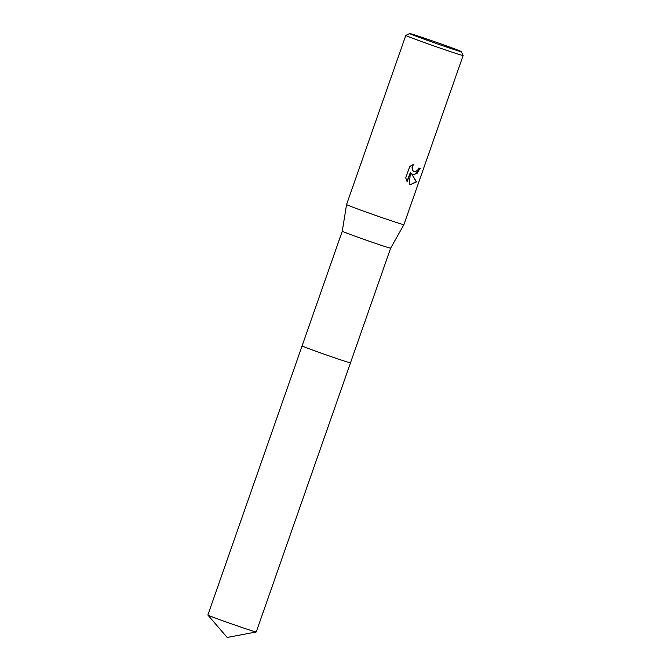 <?xml version="1.0" encoding="UTF-8"?>
<svg xmlns="http://www.w3.org/2000/svg" width="671" height="671" viewBox="0 0 671 671"><rect width="100%" height="100%" fill="white"/><g stroke="black" fill="none" stroke-linecap="round" stroke-linejoin="round"><path stroke-width="1.01" d="M350.497 362.818A25.641 0.537 -160.7 0 1 350.497 362.835L350.497 362.826A25.632 0.537 -160.7 0 1 344.852 361.216A25.632 0.537 -160.7 0 1 317.953 351.965A25.632 0.537 -160.7 0 1 302.101 345.884A25.632 0.537 -160.7 0 1 302.109 345.875L302.109 345.875A25.632 0.537 -160.7 0 0 317.819 351.923A25.632 0.537 -160.7 0 0 344.852 361.216A25.632 0.537 -160.7 0 0 350.488 362.826L390.648 248.161A25.632 0.537 -160.7 0 1 385.011 246.551A25.632 0.537 -160.7 0 1 358.155 237.316A25.632 0.537 -160.7 0 1 342.26 231.218L346.563 204.563L405.796 35.42A30.38 0.637 -160.7 0 1 405.804 35.412L409.679 33.55A27.343 0.57 -160.7 0 1 415.685 35.278A27.343 0.57 -160.7 0 1 444.118 45.049A27.343 0.57 -160.7 0 1 461.279 51.617A27.343 0.57 -160.7 0 1 455.265 49.914A27.343 0.57 -160.7 0 1 426.32 39.958A27.343 0.57 -160.7 0 1 409.679 33.55M390.648 248.161L403.908 224.642A30.38 0.637 -160.7 0 1 397.232 222.73A30.38 0.637 -160.7 0 1 365.401 211.793A30.38 0.637 -160.7 0 1 346.563 204.563M413.965 174.955L411.591 173.688L416.49 181.9L410.543 184.71L409.385 184.106L410.375 172.497L407.163 181.665L405.737 177.857L409.696 166.551L413.688 164.219L412.59 166.14L412.497 169.721L413.244 171.071L415.022 171.919L417.731 170.09L418.729 168.094A30.38 0.637 19.3 0 0 420.247 168.564L413.965 174.955M461.279 51.617L463.141 55.492A30.38 0.637 -160.7 0 1 463.141 55.508A30.38 0.637 -160.7 0 1 456.465 53.596A30.38 0.637 -160.7 0 1 424.584 42.634A30.38 0.637 -160.7 0 1 405.796 35.42M410.35 184.634L416.205 181.799L411.591 173.688M413.051 174.712L417.01 173.495L419.954 168.471M414.116 171.734L412.967 170.971L411.969 167.876L413.177 164.403M406.97 181.329L410.375 172.497M207.867 615.039L227.159 637.45L256.221 631.973A25.632 0.537 -160.7 0 1 256.221 631.973A25.632 0.537 -160.7 0 1 241.812 627.419A25.632 0.537 -160.7 0 1 216.523 618.486A25.632 0.537 -160.7 0 1 207.867 615.039A25.632 0.537 -160.7 0 1 207.859 615.013L302.101 345.884A25.641 0.537 -160.7 0 1 302.109 345.875M256.247 631.956L350.497 362.826A25.641 0.537 -160.7 0 1 336.456 358.431A25.641 0.537 -160.7 0 1 310.765 349.356A25.641 0.537 -160.7 0 1 302.101 345.884L342.26 231.218M403.908 224.642L463.141 55.508"/></g></svg>
